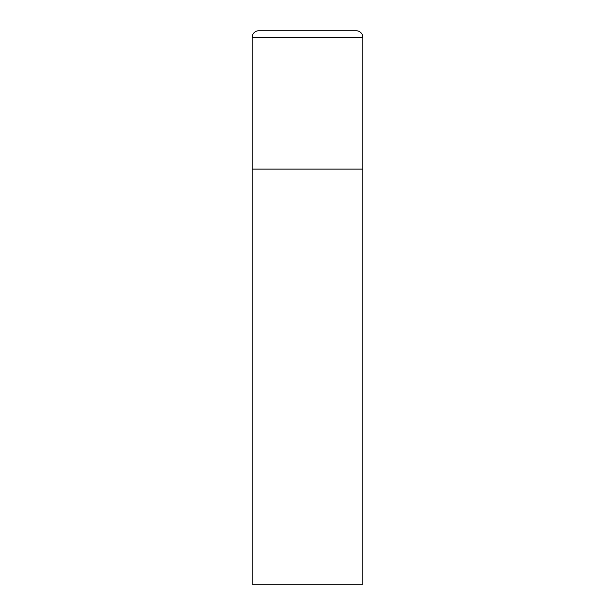 <?xml version="1.0" encoding="UTF-8"?>
<svg xmlns="http://www.w3.org/2000/svg" width="615" height="615" viewBox="0 0 615 615"><rect width="100%" height="100%" fill="white"/><g stroke="black" fill="none" stroke-linecap="round" stroke-linejoin="round"><path stroke-width="0.46" stroke-dasharray="3.08 2.31" d="M362.85 169.125L252.15 169.125L362.85 169.125M252.15 584.25L362.85 584.25M362.85 37.392L252.15 37.392"/><path stroke-width="0.92" d="M258.792 30.75A6.642 6.642 0 0 0 252.15 37.392L252.15 584.25L362.85 584.25L362.85 169.125L252.15 169.125L362.85 169.125L362.85 37.392A6.642 6.642 0 0 0 356.208 30.75L258.792 30.75L356.208 30.75M252.15 37.392L362.85 37.392"/></g></svg>
